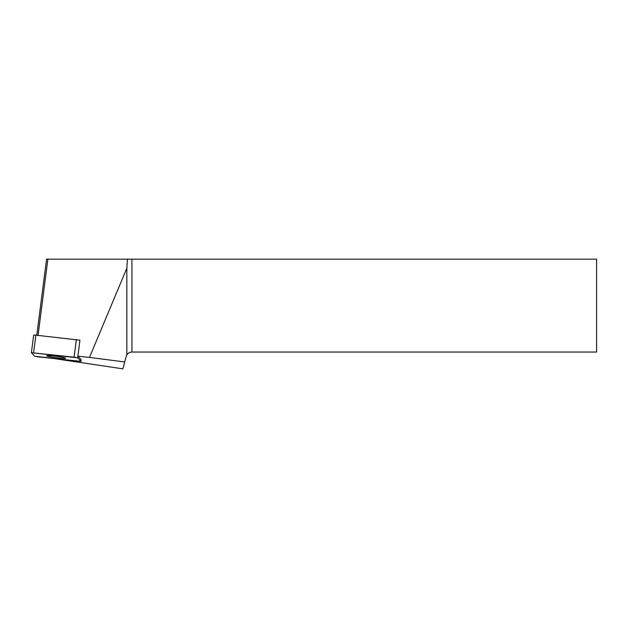 <?xml version="1.0" encoding="UTF-8"?>
<svg xmlns="http://www.w3.org/2000/svg" width="628" height="628" viewBox="0 0 628 628"><rect width="100%" height="100%" fill="white"/><g stroke="black" fill="none" stroke-linecap="round" stroke-linejoin="round"><path stroke-width="0.94" d="M31.416 352.661L33.661 335.093L35.875 335.164L79.937 340.188L77.88 356.162L89.482 357.426L126.84 268.203L127.437 259.152L46.582 259.152L36.785 335.258M74.088 357.159L31.4 352.685L34.626 356.225L38.292 356.892L80.981 361.367L77.754 357.827L74.088 357.159L76.349 339.567M50.633 356.892A9.624 0.707 -172.7 0 0 60.516 358.219A9.624 0.707 -172.7 0 0 65.736 358.258A9.624 0.707 -172.7 0 0 56.277 356.327A9.624 0.707 -172.7 0 0 46.637 355.793A9.624 0.707 -172.7 0 0 50.633 356.892M31.4 352.685L33.661 335.093M38.065 335.399L47.877 259.152M127.437 259.152L596.6 259.152L596.6 352.049L131.951 352.049C129.745 352.12 128.041 353.077 126.84 354.93L126.84 268.203M89.482 357.426L124.713 361.964L122.868 368.848L55.358 358.753M77.88 356.162L77.754 357.827M80.965 361.351L81.177 359.734L77.958 356.209M81.177 359.734L80.981 361.367M124.713 361.964L126.181 356.476A5.974 5.974 0 0 1 126.84 354.93M78.759 361.296L80.965 361.351L77.754 357.827L31.408 352.701L34.626 356.225L78.759 361.296M35.875 335.164L33.606 352.755M131.951 259.152L131.951 352.049"/></g></svg>
